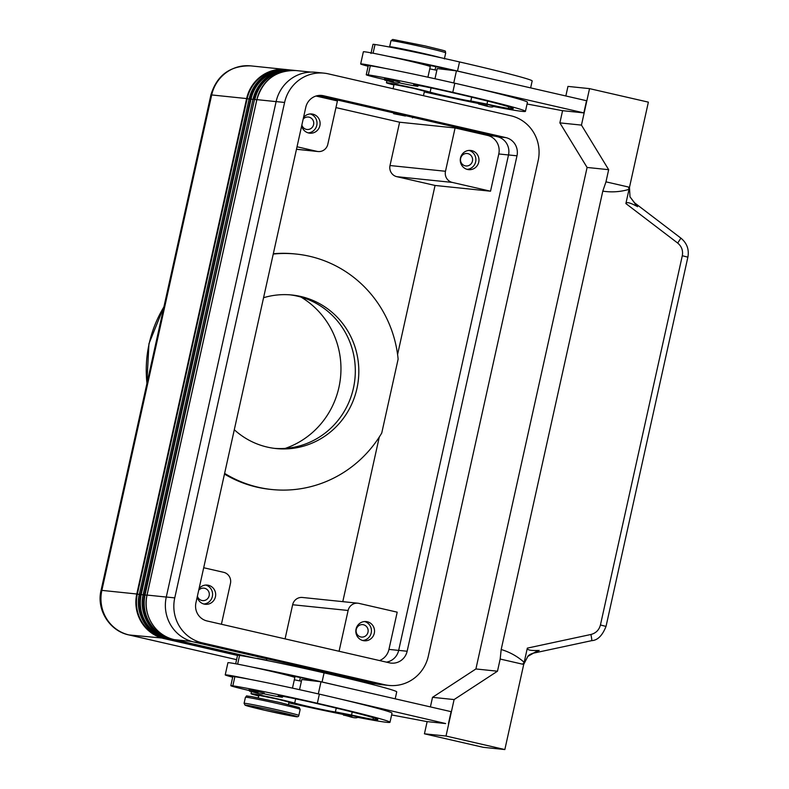 <?xml version="1.0" encoding="UTF-8"?>
<svg xmlns="http://www.w3.org/2000/svg" width="789" height="789" viewBox="0 0 789 789"><rect width="100%" height="100%" fill="white"/><g stroke="black" fill="none" stroke-linecap="round" stroke-linejoin="round"><path stroke-width="1.18" d="M360.731 636.95A6.263 6.065 95.9 0 0 368.068 631.841A6.263 6.065 95.9 0 0 362.733 624.622A6.263 6.065 95.9 0 0 360.731 636.95M362.644 640.481A9.655 9.35 95.9 0 0 364.607 621.535M367.26 621.742A9.655 9.35 -84.1 0 1 374.4 632.699A9.655 9.35 -84.1 0 1 363.078 640.589A9.655 9.35 -84.1 0 1 366.165 621.564A9.655 9.35 -84.1 0 1 367.26 621.742M301.852 125.017A6.263 6.065 95.9 0 0 313.667 124.248A6.263 6.065 95.9 0 0 303.154 119.129M308.243 132.887A9.655 9.35 95.9 0 0 310.205 113.951M303.509 117.541A9.655 9.35 -84.1 0 1 319.989 125.106A9.655 9.35 -84.1 0 1 301.664 125.865M197.408 596.129A6.263 6.065 95.9 0 0 209.223 595.37A6.263 6.065 95.9 0 0 198.71 590.241M203.799 604.009A9.655 9.35 95.9 0 0 205.761 585.063M199.065 588.653A9.655 9.35 -84.1 0 1 215.545 596.228A9.655 9.35 -84.1 0 1 197.22 596.977M465.175 165.838A6.263 6.065 95.9 0 0 472.512 160.719A6.263 6.065 95.9 0 0 467.177 153.5A6.263 6.065 95.9 0 0 465.175 165.838M467.088 169.359A9.655 9.35 95.9 0 0 469.051 150.413M471.704 150.62A9.655 9.35 -84.1 0 1 478.844 161.577A9.655 9.35 -84.1 0 1 467.522 169.467A9.655 9.35 -84.1 0 1 470.609 150.443A9.655 9.35 -84.1 0 1 471.704 150.62M288.478 704.547L289.021 702.121L277.669 699.153L259.108 695.375L258.072 697.801M258.496 695.878A23.364 0.69 12.5 0 1 252.924 694.409A23.364 0.69 12.5 0 1 251.01 693.699A23.364 0.69 12.5 0 1 269.207 697.042A23.364 0.69 12.5 0 1 294.701 703.098A21.806 0.641 -167.5 0 0 317.632 708.561A21.806 0.641 -167.5 0 0 335.394 711.905L351.539 715.051A21.806 0.641 -167.5 0 0 373.019 719.371A87.204 2.564 -167.5 0 0 377.832 719.588A87.204 2.564 -167.5 0 0 314.259 702.94A31.146 0.917 -167.5 0 0 280.342 695.859L278.241 695.632L279.819 696.194A26.471 0.779 12.5 0 1 282.501 697.141A26.471 0.779 12.5 0 1 280.47 697.003A26.471 0.779 12.5 0 1 263.851 693.778M324.072 73.15L315.59 72.272A37.685 36.501 95.9 0 0 276.12 101.584L166.282 597.017A37.685 36.501 95.9 0 0 193.719 641.97L376.106 683.836A37.685 36.501 95.9 0 0 380.377 684.546L388.849 685.424A37.685 36.501 -84.1 0 1 384.578 684.714L202.201 642.848A37.685 36.501 -84.1 0 1 174.754 597.894L284.592 102.462A37.685 36.501 -84.1 0 1 324.072 73.15A37.685 36.501 -84.1 0 1 328.342 73.86L510.72 115.727A37.685 36.501 -84.1 0 1 538.157 160.68L428.328 656.113A37.685 36.501 -84.1 0 1 388.849 685.424M266.406 660.235L266.692 658.914L267.885 658.993M232.686 677.189A34.262 1.006 12.5 0 1 225.23 674.881A34.262 1.006 12.5 0 1 226.315 674.871A34.262 1.006 12.5 0 1 249.492 679.27A73.673 2.17 12.5 0 1 319.367 694.142A99.67 2.939 12.5 0 1 335.552 697.91L445.627 723.533M235.664 663.786L237.548 655.294A26.471 0.779 12.5 0 1 239.57 655.432A73.673 2.17 12.5 0 1 324.082 672.869L322.06 681.982A73.673 2.17 12.5 0 0 252.184 667.109A34.262 1.006 -167.5 0 0 229.017 662.711A34.262 1.006 -167.5 0 0 227.922 662.721L225.23 674.881M249.304 689.724L264.256 693.097C263.25 694.399 260.084 694.192 254.758 692.466L258.003 692.801L250.212 691.213L254.768 692.466C247.391 690.286 250.458 692.259 249.048 689.734L249.304 689.724M343.176 713.611L358.137 716.984C357.131 718.286 353.965 718.069 348.639 716.343L351.884 716.678L344.083 715.1L348.649 716.343C341.272 714.173 344.339 716.136 342.929 713.611L343.176 713.611M405.447 116.032L393.632 113.695L405.447 116.032M370.968 53.474L372.99 44.362A26.471 0.779 12.5 0 1 375.012 44.5A73.673 2.17 12.5 0 1 459.523 61.936A99.67 2.939 12.5 0 1 532.171 80.951L530.632 87.895M423.456 95.696L424.462 91.189L413.111 88.22L394.046 84.453L393.1 88.723M393.938 84.946A23.364 0.69 12.5 0 1 388.366 83.476A23.364 0.69 12.5 0 1 386.452 82.766A23.364 0.69 12.5 0 1 404.649 86.109A23.364 0.69 12.5 0 1 430.133 92.165A21.806 0.641 -167.5 0 0 453.073 97.629A21.806 0.641 -167.5 0 0 470.836 100.972L486.981 104.118A21.806 0.641 -167.5 0 0 508.451 108.438A87.204 2.564 -167.5 0 0 513.274 108.655A87.204 2.564 -167.5 0 0 449.7 92.007A31.146 0.917 -167.5 0 0 415.783 84.926L413.683 84.699L415.261 85.261A26.471 0.779 12.5 0 1 417.943 86.208A26.471 0.779 12.5 0 1 415.911 86.07A26.471 0.779 12.5 0 1 399.293 82.845M384.568 79.581A26.471 0.779 12.5 0 1 366.244 74.748A26.471 0.779 12.5 0 1 368.276 74.896A73.673 2.17 12.5 0 1 452.787 92.333A99.67 2.939 12.5 0 1 525.435 111.348A99.67 2.939 12.5 0 1 493.401 106.466M366.244 74.748L368.266 65.635A26.471 0.779 12.5 0 1 370.297 65.783A73.673 2.17 12.5 0 1 384.924 68.337A34.262 1.006 -167.5 0 0 361.757 63.939A34.262 1.006 -167.5 0 0 360.672 63.948A34.262 1.006 -167.5 0 0 368.128 66.256M360.672 63.948L363.364 51.788A34.262 1.006 12.5 0 1 364.449 51.778A34.262 1.006 12.5 0 1 387.626 56.177A34.262 1.006 12.5 0 1 419.709 63.524A34.262 1.006 12.5 0 1 430.261 66.621L427.914 77.194M394.017 80.685L399.698 82.164C399.619 83.604 396.453 83.387 390.2 81.533L393.445 81.869L385.643 80.281L390.21 81.533C381.403 79.087 386.393 81.168 384.49 78.801L394.017 80.685M487.898 104.562L493.579 106.051C493.5 107.491 490.334 107.274 484.081 105.41L487.326 105.746L479.525 104.168L484.091 105.41C475.284 102.965 480.274 105.055 478.371 102.678L487.898 104.562M680.897 238.199L677.682 243.061C681.666 246.385 683.205 250.606 682.298 255.735L600.439 624.977L606.011 626.417C602.382 635.599 597.608 640.343 591.711 640.648A6.233 0.503 77.9 0 1 591.671 640.638M600.439 624.977C599.098 630.007 595.912 633.173 590.902 634.484L527.328 648.124L524.182 662.336C517.545 656.418 509.881 652.138 501.183 649.505L602.796 191.155C611.781 192.486 620.529 191.885 629.03 189.36L625.884 203.562C626.476 201.767 630.066 202.645 636.674 206.205L634.277 202.595L680.966 238.179C686.953 243.16 689.261 249.492 687.89 257.165L682.298 255.735M527.328 648.124C527.101 650.018 530.711 650.787 538.177 650.452L527.831 656.399L523.728 664.358L504.842 749.55L483.272 747.321L424.433 733.809L446.012 736.038L454.099 699.567L497.484 671.202L500.177 659.042L522.683 664.21L524.182 662.336M529.301 654.919A15.573 15.08 -84.1 0 1 533.847 653.055L539.212 650.392M590.902 634.484A6.233 0.503 77.9 0 1 591.701 638.972A6.233 0.503 77.9 0 1 591.72 640.648L534.183 652.996M687.87 257.165L606.031 626.407M285.283 448.389A83.407 80.794 95.9 0 0 338.925 387.399A83.407 80.794 95.9 0 0 300.954 297.058M274.345 448.359A77.184 74.758 95.9 0 0 353.433 388.158A77.184 74.758 95.9 0 0 297.236 296.112A77.184 74.758 95.9 0 0 290.234 294.859M234.294 429.739A77.184 74.758 95.9 0 0 276.091 448.556A77.184 74.758 95.9 0 0 356.934 388.523A77.184 74.758 95.9 0 0 291.989 295.017A77.184 74.758 95.9 0 0 263.565 297.719M224.618 473.38A118.36 114.642 95.9 0 0 271.85 489.515A118.36 114.642 95.9 0 0 381.738 433.072L398.129 359.123A118.36 114.642 95.9 0 0 296.23 254.058A118.36 114.642 95.9 0 0 273.241 254.068M273.31 253.752A118.36 114.642 -84.1 0 1 294.682 253.9L296.23 254.058M271.85 489.515L270.302 489.358A118.36 114.642 -84.1 0 1 224.47 474.071M435.055 185.454L396.818 176.677A9.34 9.054 -84.1 0 1 390.013 165.532L399.619 122.216L455.085 127.966L487.444 135.392A15.573 15.08 -84.1 0 1 498.786 153.963L490.531 191.204L435.055 185.454L397.587 354.478M335.946 107.6L399.619 122.216M562.577 110.687L559.874 122.877L587.095 167.455L475.905 668.964L432.52 697.338L430.399 706.905M427.145 721.619L424.433 733.809M565.841 95.972L567.962 86.405L589.541 88.634L581.454 125.106L608.664 169.684L605.972 181.845L628.468 187.013L629.03 189.36M637.581 206.708L629.997 196.846L629.484 187.338L648.371 102.146L589.541 88.634M501.183 649.505L500.177 659.042M602.796 191.155L605.972 181.845M475.905 668.964L497.484 671.202M587.095 167.455L608.664 169.684M559.874 122.877L581.454 125.106M527.062 104L562.281 110.647L581.069 112.6M434.976 78.742L437.224 68.584L456.436 70.852L586.543 100.726L583.85 112.886L470.994 86.977A99.67 2.939 12.5 0 1 527.456 102.225L525.435 111.348M432.52 697.338L454.099 699.567M391.62 714.933L426.839 721.58L445.627 723.562M504.842 749.55L446.012 736.038M335.552 697.91A99.67 2.939 12.5 0 1 392.015 713.157L389.993 722.28A99.67 2.939 12.5 0 1 357.959 717.398M429.758 68.86L436.84 70.3M581.069 112.63L583.85 112.886M456.436 70.852L453.744 82.963M387.626 56.177A73.673 2.17 12.5 0 1 457.502 71.049A99.67 2.939 12.5 0 1 473.686 74.817M453.369 70.497A31.146 0.917 -167.5 0 0 420.498 63.653L419.709 63.524M384.924 68.337A73.673 2.17 12.5 0 1 454.809 83.21A99.67 2.939 12.5 0 1 470.994 86.977M478.469 103.497A99.67 2.939 12.5 0 1 424.295 91.928M393.632 113.695L393.76 113.083L394.865 113.192M448.408 723.819L451.111 711.658L320.995 681.785L318.312 693.896M301.398 681.232L294.327 679.793M320.995 681.785L301.783 679.516L299.534 689.675M322.06 681.982A99.67 2.939 12.5 0 1 338.254 685.749M252.184 667.109A34.262 1.006 12.5 0 1 284.267 674.457L285.056 674.585A31.146 0.917 -167.5 0 1 317.928 681.43M292.472 688.126L294.82 677.554A34.262 1.006 -167.5 0 0 284.267 674.457M249.137 690.513A26.471 0.779 12.5 0 1 230.812 685.68L232.834 676.567A26.471 0.779 12.5 0 1 234.856 676.715A73.673 2.17 12.5 0 1 249.492 679.27M324.082 672.869A99.67 2.939 12.5 0 1 396.729 691.884L395.19 698.827M230.812 685.68A26.471 0.779 12.5 0 1 232.834 685.828A73.673 2.17 12.5 0 1 317.346 703.265A99.67 2.939 12.5 0 1 389.993 722.28M343.028 714.43A99.67 2.939 12.5 0 1 288.853 702.861M490.531 191.204L452.284 182.417A9.34 9.054 -84.1 0 1 445.489 171.272L455.085 127.966M379.282 437.037L342.791 601.642M285.076 638.873L292.64 604.739A9.34 9.054 -84.1 0 1 302.434 597.47L357.9 603.21A9.34 9.054 95.9 0 1 358.965 603.388L397.202 612.165L388.947 649.396A15.573 15.08 -84.1 0 1 379.548 660.561M357.9 603.21A9.34 9.054 95.9 0 0 348.117 610.479L339.073 651.27M315.994 96.031L337.426 100.953L327.82 144.259A9.34 9.054 95.9 0 1 316.971 151.36L296.477 149.229M297.029 146.774L316.971 151.36M203.7 567.745L223.652 572.321A9.34 9.054 -84.1 0 1 230.447 583.466L221.413 624.257M389.431 662.829L207.053 620.963A15.257 14.784 -84.1 0 1 195.938 602.757L305.777 107.324A15.257 14.784 -84.1 0 1 323.49 95.745L505.867 137.611A15.257 14.784 -84.1 0 1 516.982 155.818L407.144 651.25A15.257 14.784 -84.1 0 1 389.431 662.829M386.413 662.139A15.257 14.784 95.9 0 0 398.672 650.373L508.51 154.94A15.257 14.784 95.9 0 0 497.395 136.734L318.026 95.558M139.268 594.492L137.345 594.097L247.184 98.664L246.622 98.566L136.783 593.999L101.86 590.379A37.379 36.205 -84.1 0 0 129.071 634.958A24.913 6.154 102.9 0 1 128.883 634.928L236.582 659.653L129.071 634.958L164.299 638.242A37.014 35.85 -84.1 0 1 137.345 594.097L136.783 593.999A37.379 36.205 95.9 0 0 164.004 638.577L237.509 655.452M139.328 594.275L249.156 98.842A37.379 36.205 -84.1 0 1 288.34 69.757C268.24 69.333 255.172 79.028 249.146 98.832L139.328 594.275C134.505 613.635 147.563 635.007 166.558 638.843A37.379 36.205 -84.1 0 1 139.357 594.265L139.318 594.265M139.357 594.265L140.639 594.403A37.379 36.205 95.9 0 0 167.85 638.982L168.146 638.646A37.014 35.85 -84.1 0 1 141.201 594.502L251.04 99.069L250.478 98.97L140.639 594.403L143.115 594.886M143.174 594.669L143.174 594.669C138.361 614.039 151.419 635.411 170.414 639.238A37.379 36.205 -84.1 0 1 143.203 594.669L253.042 99.236A37.379 36.205 -84.1 0 1 292.186 70.162C272.087 69.738 259.029 79.423 253.003 99.236L143.164 594.669M170.424 639.238L244.126 656.162L170.424 639.238L172.002 639.041A37.014 35.85 -84.1 0 1 145.058 594.896L144.495 594.798A37.379 36.205 95.9 0 0 171.706 639.376L247.046 656.675M146.971 595.291L145.058 594.896L254.531 99.394L144.495 594.798L143.203 594.669M191.737 641.447L174.27 639.642A37.379 36.205 -84.1 0 1 147.06 595.064L147.05 595.084M245.438 697.249A28.029 0.828 12.5 0 1 279.74 704.035A28.029 0.828 12.5 0 1 300.165 709.38L298.824 715.455A28.029 0.828 12.5 0 0 278.389 710.11A28.029 0.828 12.5 0 0 244.087 703.324L245.438 697.249C248.062 695.296 243.811 695.819 251.247 696.519L279.701 702.476A26.471 0.779 12.5 0 1 279.71 702.476L299.179 707.516L300.165 709.38M298.824 715.455C298.696 716.698 297.492 717.063 295.185 716.54L264.562 710.228A26.471 0.779 12.5 0 1 246.119 705.169A26.471 0.779 12.5 0 1 277.669 711.589A26.471 0.779 12.5 0 1 296.122 716.649A26.471 0.779 12.5 0 1 264.571 710.228L245.073 705.188L244.087 703.324M256.553 658.44L265.291 659.969L257.48 658.391M389.598 47.054L389.638 46.798A28.029 0.828 12.5 0 1 423.94 53.583A28.029 0.828 12.5 0 1 440.686 57.686M389.638 46.798L390.979 40.722A28.029 0.828 12.5 0 1 425.281 47.508A28.029 0.828 12.5 0 1 445.716 52.853L444.365 58.938M373.079 53.218L375.012 44.5M435.064 69.935L435.794 66.641M368.276 74.896L370.297 65.783M430.133 92.165L431.08 87.914M533.847 653.055L534.567 652.897M146.961 383.365A118.36 114.642 -84.1 0 1 149.141 343.728A118.36 114.642 -84.1 0 1 163.895 306.98M625.884 203.562L677.682 243.061M404.865 50.062L392.922 47.458M470.836 100.972L471.674 97.155M486.981 104.118L487.651 101.081M508.451 108.438L508.816 106.811M452.787 92.333L454.809 83.21M457.502 71.049L459.523 61.936M300.353 677.573L299.623 680.868M239.57 655.432L237.637 664.151M295.638 698.847L294.701 703.098M336.232 708.088L335.394 711.905M352.21 712.013L351.539 715.051M373.375 717.743L373.019 719.371M234.856 676.715L232.834 685.828M319.367 694.142L317.346 703.265M384.578 684.714L376.106 683.836M202.201 642.848L193.719 641.97M445.489 171.272L390.013 165.532M452.284 182.417L396.818 176.677M508.501 154.969L498.786 153.963M494.93 136.172L487.444 135.392M398.662 650.402L388.947 649.396M348.117 610.479L292.64 604.739M250.843 65.881L287.048 69.649A37.379 36.205 95.9 0 0 285.766 69.491A37.379 36.205 95.9 0 0 246.622 98.566L211.689 94.946L101.86 590.379A24.913 0.73 -167.5 0 0 101.061 590.389L210.9 94.956A24.913 0.73 12.5 0 1 211.689 94.946A37.379 36.205 -84.1 0 1 250.843 65.881C230.23 65.467 216.916 75.162 210.9 94.956M254.176 657.987L174.27 639.642L254.157 657.987M166.568 638.843L239.471 655.422M373.641 683.274L363.364 682.209M166.272 597.056L147.06 595.064L256.869 99.641M276.111 101.623L256.889 99.631A37.379 36.205 -84.1 0 1 296.043 70.556C275.943 70.132 262.875 79.827 256.849 99.631L147.02 595.064C142.207 614.434 155.265 635.806 174.261 639.642M256.8 99.858L254.886 99.463A37.014 35.85 -84.1 0 1 289.415 70.497M292.186 70.162L294.761 70.448A37.379 36.205 95.9 0 0 293.478 70.29A37.379 36.205 95.9 0 0 254.324 99.365L253.042 99.236M252.953 99.453L251.04 99.069A37.014 35.85 -84.1 0 1 285.569 70.103M288.34 69.757L290.904 70.053A37.379 36.205 95.9 0 0 289.622 69.896A37.379 36.205 95.9 0 0 250.478 98.97L249.186 98.832M249.097 99.059L247.184 98.664A37.014 35.85 -84.1 0 1 281.712 69.698M407.144 651.25L398.672 650.373M516.982 155.818L508.51 154.94M505.867 137.611L497.395 136.734M323.49 95.745L320.009 95.38M284.592 102.462L276.12 101.584M174.754 597.894L166.282 597.017M282.699 696.273L282.501 697.141M412.617 117.265L412.479 117.877M390.979 40.722L392.744 39.45L425.251 45.949C452.353 52.656 443.625 50.22 445.716 52.853M386.452 82.766L386.896 80.734M146.833 383.927L148.943 343.738L164.004 306.507M527.831 656.399C527.377 655.827 534.4 652.276 534.252 652.937M629.997 196.846L634.277 202.595M400.733 49.036L391.995 47.508M418.131 85.34L417.943 86.208M265.291 659.969L269.424 660.995M296.851 666.784L297.088 665.699M251.454 691.667L251.01 693.699M296.467 149.299L318.036 151.527M128.883 634.928C109.503 631.013 96.258 609.581 101.061 590.389M375.732 683.757L365.179 682.663M310.905 72.095L296.043 70.556"/></g></svg>
